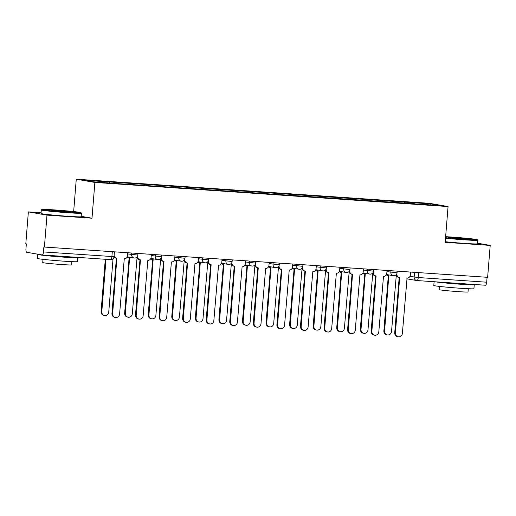 <?xml version="1.0" encoding="UTF-8"?>
<svg xmlns="http://www.w3.org/2000/svg" width="516" height="516" viewBox="0 0 516 516"><rect width="100%" height="100%" fill="white"/><g stroke="black" fill="none" stroke-linecap="round" stroke-linejoin="round"><path stroke-width="0.77" d="M41.087 212.76L28.367 211.895L25.8 243.816L26.342 243.913L25.942 248.886A3.219 1.097 -86.1 0 0 26.768 252.279L42.125 254.949A3.219 1.097 -86.1 0 0 42.164 254.956A3.219 1.097 -86.1 0 0 43.467 251.931L114.023 256.678L114.417 251.834M73.659 211.573L76.265 179.194L94.873 182.432L448.062 206.555L445.185 242.327L490.2 245.403L487.633 277.324L44.415 247.054L46.982 215.127L91.996 218.204L94.873 182.432M448.062 206.555L429.447 203.317L76.265 179.194M44.415 247.054L43.866 246.958L43.467 251.931M28.367 211.895L46.982 215.127M490.2 245.403L477.59 243.21M487.085 277.292L486.691 282.207A3.219 1.097 93.9 0 1 485.382 285.232A3.219 1.097 93.9 0 1 485.343 285.225L416.993 280.556M406.066 203.317L405.795 202.201L431.176 203.936L440.29 205.523L414.858 203.917M405.795 202.201L84.031 180.226L93.151 181.813L119.802 183.767L414.916 203.788M81.186 216.327L91.996 218.204M404.421 203.207L404.525 201.982M109.411 181.961L109.65 182.935M431.176 203.936L430.544 204.858M396.952 273.435L396.894 274.144A3.219 3.025 99.9 0 0 399.661 277.556L395.43 332.923A3.702 3.483 99.9 0 0 398.275 336.806A3.702 3.483 99.9 0 0 402.383 333.394L407.06 278.066A3.219 3.025 99.9 0 0 410.343 275.06L410.581 272.061M398.275 336.806L397.565 336.684A3.702 3.483 -80.1 0 1 394.727 332.801L399.178 277.492M399.365 277.524L398.662 277.402A3.219 3.025 -80.1 0 1 396.211 274.731M386.716 274.551A3.219 3.025 99.9 0 0 388.806 275.673L384.581 331.033A3.702 3.483 99.9 0 0 387.419 334.916A3.702 3.483 99.9 0 0 391.528 331.511L396.211 276.176A3.219 3.025 99.9 0 0 396.752 276.163M387.419 334.916L386.716 334.794A3.702 3.483 -80.1 0 1 383.878 330.911L388.322 275.602M388.516 275.634L387.806 275.512A3.219 3.025 -80.1 0 1 386.374 274.809M373.39 271.822L373.332 272.532A3.219 3.025 99.9 0 0 376.093 275.95L371.868 331.311A3.702 3.483 99.9 0 0 374.706 335.2A3.702 3.483 99.9 0 0 378.815 331.788L383.498 276.453A3.219 3.025 99.9 0 0 386.774 273.454L387.019 270.455M374.706 335.2L374.003 335.071A3.702 3.483 -80.1 0 1 371.159 331.188L375.609 275.879M375.803 275.912L375.093 275.789A3.219 3.025 -80.1 0 1 372.642 273.125M349.822 270.216L349.764 270.926A3.219 3.025 99.9 0 0 352.525 274.338L348.3 329.698A3.702 3.483 99.9 0 0 351.144 333.588A3.702 3.483 99.9 0 0 355.253 330.175L359.929 274.847A3.219 3.025 99.9 0 0 363.212 271.842L363.451 268.842M351.144 333.588L350.435 333.465A3.702 3.483 -80.1 0 1 347.597 329.576L352.047 274.273M352.235 274.306L351.531 274.183A3.219 3.025 -80.1 0 1 349.074 271.513M363.154 272.938A3.219 3.025 99.9 0 0 365.244 274.06L361.013 329.421A3.702 3.483 99.9 0 0 363.857 333.31A3.702 3.483 99.9 0 0 367.966 329.898L372.642 274.57A3.219 3.025 99.9 0 0 373.184 274.551M363.857 333.31L363.148 333.188A3.702 3.483 -80.1 0 1 360.31 329.298L364.76 273.996M364.947 274.028L364.244 273.906A3.219 3.025 -80.1 0 1 362.806 273.203M339.586 271.332A3.219 3.025 99.9 0 0 341.676 272.454L337.451 327.815A3.702 3.483 99.9 0 0 340.289 331.698A3.702 3.483 99.9 0 0 344.398 328.286L349.08 272.958A3.219 3.025 99.9 0 0 349.622 272.945M340.289 331.698L339.586 331.575A3.702 3.483 -80.1 0 1 336.742 327.692L341.192 272.384M341.379 272.416L340.676 272.293A3.219 3.025 -80.1 0 1 339.238 271.59M445.553 237.702A19.647 0.658 4.6 0 0 464.419 239.327A19.647 0.658 4.6 0 0 477.377 239.727A19.647 0.658 4.6 0 0 451.184 237.025A19.647 0.658 4.6 0 0 445.637 236.683M445.231 241.733A20.13 0.671 -175.4 0 0 464.265 243.365A20.13 0.671 -175.4 0 0 477.545 243.797L477.829 240.269A20.13 0.671 -175.4 0 1 477.829 240.269A20.13 0.671 -175.4 0 1 464.548 239.837A20.13 0.671 -175.4 0 1 445.514 238.205M454.493 237.599A9.823 0.329 -175.4 0 1 467.586 238.972A9.823 0.329 -175.4 0 1 461.111 238.747A9.823 0.329 -175.4 0 1 448.017 237.399A9.823 0.329 -175.4 0 1 454.493 237.599M464.039 238.927L451.519 237.921M473.127 284.393A20.13 0.671 -175.4 0 1 474.249 284.709L473.927 288.715A20.13 0.671 -175.4 0 1 460.646 288.283A20.13 0.671 -175.4 0 1 433.801 285.49L434.104 281.73M474.249 284.709A20.13 0.671 -175.4 0 1 460.969 284.271A20.13 0.671 -175.4 0 1 435.362 281.813M468.276 288.728L468.012 291.953A14.493 0.484 -175.4 0 1 458.453 291.643A14.493 0.484 -175.4 0 1 439.122 289.631L439.38 286.406M465.116 283.845L465.103 283.968A10.952 0.368 -175.4 0 1 457.879 283.736A10.952 0.368 -175.4 0 1 443.973 282.4M54.793 209.948A19.647 0.658 4.6 0 0 41.841 209.502A19.647 0.658 4.6 0 0 68.035 212.25A19.647 0.658 4.6 0 0 80.986 212.65A19.647 0.658 4.6 0 0 54.793 209.948M80.986 212.65L81.425 213.173A20.13 0.671 -175.4 0 1 81.438 213.198A20.13 0.671 -175.4 0 1 68.157 212.76A20.13 0.671 -175.4 0 1 41.312 209.967A20.13 0.671 -175.4 0 1 41.325 209.948L41.841 209.502M58.102 210.522A9.823 0.329 -175.4 0 1 71.195 211.895A9.823 0.329 -175.4 0 1 64.719 211.676A9.823 0.329 -175.4 0 1 51.626 210.322A9.823 0.329 -175.4 0 1 58.102 210.522M67.654 211.857L55.135 210.85M76.736 257.316A20.13 0.671 -175.4 0 1 77.864 257.632L77.542 261.644A20.13 0.671 -175.4 0 1 64.255 261.206A20.13 0.671 -175.4 0 1 37.41 258.413L37.733 254.401A20.13 0.671 -175.4 0 1 38.326 254.291M77.864 257.632A20.13 0.671 -175.4 0 1 64.577 257.2A20.13 0.671 -175.4 0 1 37.733 254.401M71.885 261.657L71.627 264.882A14.493 0.484 -175.4 0 1 62.062 264.566A14.493 0.484 -175.4 0 1 42.731 262.554L42.989 259.329M81.438 213.198L81.154 216.726A20.13 0.671 -175.4 0 1 67.873 216.288A20.13 0.671 -175.4 0 1 41.022 213.495L41.312 209.967M68.725 256.768L68.712 256.897A10.952 0.368 -175.4 0 1 61.488 256.658A10.952 0.368 -175.4 0 1 47.588 255.33M326.254 268.604L326.196 269.313A3.219 3.025 99.9 0 0 328.963 272.732L324.738 328.092A3.702 3.483 99.9 0 0 327.576 331.975A3.702 3.483 99.9 0 0 331.685 328.563L336.361 273.235A3.219 3.025 99.9 0 0 339.644 270.236L339.883 267.236M327.576 331.975L326.873 331.853A3.702 3.483 -80.1 0 1 324.029 327.97L328.479 272.661M328.666 272.693L327.963 272.571A3.219 3.025 -80.1 0 1 325.512 269.907M302.692 266.998L302.634 267.707A3.219 3.025 99.9 0 0 305.395 271.119L301.17 326.48A3.702 3.483 99.9 0 0 304.008 330.369A3.702 3.483 99.9 0 0 308.116 326.957L312.799 271.629A3.219 3.025 99.9 0 0 316.076 268.623L316.321 265.624M304.008 330.369L303.305 330.246A3.702 3.483 -80.1 0 1 300.467 326.357L304.917 271.055M305.104 271.087L304.395 270.965A3.219 3.025 -80.1 0 1 301.944 268.294M279.124 265.385L279.066 266.095A3.219 3.025 99.9 0 0 281.833 269.513L277.602 324.874A3.702 3.483 99.9 0 0 280.446 328.757A3.702 3.483 99.9 0 0 284.555 325.344L289.231 270.016A3.219 3.025 99.9 0 0 292.514 267.017L292.753 264.018M280.446 328.757L279.736 328.634A3.702 3.483 -80.1 0 1 276.899 324.751L281.349 269.442M281.536 269.475L280.833 269.352A3.219 3.025 -80.1 0 1 278.382 266.682M316.018 269.72A3.219 3.025 99.9 0 0 318.108 270.842L313.883 326.202A3.702 3.483 99.9 0 0 316.721 330.092A3.702 3.483 99.9 0 0 320.829 326.68L325.512 271.351A3.219 3.025 99.9 0 0 326.054 271.332M316.721 330.092L316.018 329.969A3.702 3.483 -80.1 0 1 313.18 326.08L317.63 270.777M317.817 270.81L317.108 270.687A3.219 3.025 -80.1 0 1 315.676 269.984M292.456 268.114A3.219 3.025 99.9 0 0 294.546 269.236L290.315 324.596A3.702 3.483 99.9 0 0 293.159 328.479A3.702 3.483 99.9 0 0 297.268 325.067L301.944 269.739A3.219 3.025 99.9 0 0 302.492 269.726M293.159 328.479L292.449 328.357A3.702 3.483 -80.1 0 1 289.611 324.474L294.062 269.165M294.249 269.197L293.546 269.075A3.219 3.025 -80.1 0 1 292.108 268.372M268.888 266.501A3.219 3.025 99.9 0 0 270.977 267.623L266.753 322.984A3.702 3.483 99.9 0 0 269.591 326.873A3.702 3.483 99.9 0 0 273.699 323.461L278.382 268.127A3.219 3.025 99.9 0 0 278.924 268.114M269.591 326.873L268.888 326.751A3.702 3.483 -80.1 0 1 266.043 322.861L270.494 267.552M270.687 267.591L269.978 267.469A3.219 3.025 -80.1 0 1 268.539 266.766M255.555 263.779L255.504 264.489A3.219 3.025 99.9 0 0 258.264 267.901L254.04 323.261A3.702 3.483 99.9 0 0 256.878 327.15A3.702 3.483 99.9 0 0 260.986 323.738L265.669 268.404A3.219 3.025 99.9 0 0 268.946 265.405L269.184 262.405M256.878 327.15L256.175 327.028A3.702 3.483 -80.1 0 1 253.33 323.139L257.781 267.836M257.968 267.869L257.265 267.746A3.219 3.025 -80.1 0 1 254.814 265.076M245.326 264.895A3.219 3.025 99.9 0 0 247.409 266.017L243.184 321.378A3.702 3.483 99.9 0 0 246.022 325.261A3.702 3.483 99.9 0 0 250.137 321.849L254.814 266.52A3.219 3.025 99.9 0 0 255.356 266.508M246.022 325.261L245.319 325.138A3.702 3.483 -80.1 0 1 242.481 321.255L246.932 265.946M247.119 265.979L246.416 265.856A3.219 3.025 -80.1 0 1 244.977 265.153M231.994 262.167L231.936 262.876A3.219 3.025 99.9 0 0 234.696 266.295L230.471 321.655A3.702 3.483 99.9 0 0 233.309 325.538A3.702 3.483 99.9 0 0 237.418 322.126L242.101 266.798A3.219 3.025 99.9 0 0 245.377 263.792L245.622 260.799M233.309 325.538L232.606 325.415A3.702 3.483 -80.1 0 1 229.768 321.533L234.219 266.224M234.406 266.256L233.696 266.133A3.219 3.025 -80.1 0 1 231.245 263.463M221.757 263.283A3.219 3.025 99.9 0 0 223.847 264.405L219.623 319.765A3.702 3.483 99.9 0 0 222.46 323.655A3.702 3.483 99.9 0 0 226.569 320.243L231.245 264.908A3.219 3.025 99.9 0 0 231.794 264.895M222.46 323.655L221.757 323.532A3.702 3.483 -80.1 0 1 218.913 319.643L223.364 264.334M223.551 264.366L222.847 264.244A3.219 3.025 -80.1 0 1 221.409 263.547M208.425 260.554L208.367 261.27A3.219 3.025 99.9 0 0 211.134 264.682L206.903 320.043A3.702 3.483 99.9 0 0 209.748 323.932A3.702 3.483 99.9 0 0 213.856 320.52L218.532 265.185A3.219 3.025 99.9 0 0 221.815 262.186L222.054 259.187M209.748 323.932L209.038 323.809A3.702 3.483 -80.1 0 1 206.2 319.92L210.651 264.611M210.838 264.644L210.135 264.521A3.219 3.025 -80.1 0 1 207.684 261.857M198.189 261.676A3.219 3.025 99.9 0 0 200.279 262.792L196.054 318.159A3.702 3.483 99.9 0 0 198.892 322.042A3.702 3.483 99.9 0 0 203.001 318.63L207.684 263.302A3.219 3.025 99.9 0 0 208.225 263.289M198.892 322.042L198.189 321.92A3.702 3.483 -80.1 0 1 195.351 318.037L199.795 262.728M199.989 262.76L199.279 262.638A3.219 3.025 -80.1 0 1 197.847 261.935M184.863 258.948L184.805 259.658A3.219 3.025 99.9 0 0 187.566 263.07L183.341 318.437A3.702 3.483 99.9 0 0 186.179 322.319A3.702 3.483 99.9 0 0 190.288 318.907L194.971 263.579A3.219 3.025 99.9 0 0 198.247 260.574L198.492 257.574M186.179 322.319L185.476 322.197A3.702 3.483 -80.1 0 1 182.632 318.314L187.082 263.005M187.276 263.037L186.566 262.915A3.219 3.025 -80.1 0 1 184.115 260.245M174.627 260.064A3.219 3.025 99.9 0 0 176.717 261.186L172.486 316.547A3.702 3.483 99.9 0 0 175.33 320.436A3.702 3.483 99.9 0 0 179.439 317.024L184.115 261.689A3.219 3.025 99.9 0 0 184.657 261.676M175.33 320.436L174.621 320.313A3.702 3.483 -80.1 0 1 171.783 316.424L176.233 261.115M176.42 261.148L175.717 261.025A3.219 3.025 -80.1 0 1 174.279 260.322M161.295 257.336L161.237 258.045A3.219 3.025 99.9 0 0 163.998 261.464L159.773 316.824A3.702 3.483 99.9 0 0 162.617 320.713A3.702 3.483 99.9 0 0 166.726 317.301L171.402 261.967A3.219 3.025 99.9 0 0 174.685 258.968L174.924 255.968M162.617 320.713L161.908 320.591A3.702 3.483 -80.1 0 1 159.07 316.701L163.52 261.393M163.707 261.425L163.004 261.302A3.219 3.025 -80.1 0 1 160.547 258.639M151.059 258.458A3.219 3.025 99.9 0 0 153.149 259.574L148.924 314.934A3.702 3.483 99.9 0 0 151.762 318.824A3.702 3.483 99.9 0 0 155.871 315.411L160.553 260.083A3.219 3.025 99.9 0 0 161.095 260.064M151.762 318.824L151.059 318.701A3.702 3.483 -80.1 0 1 148.215 314.812L152.665 259.509M152.852 259.542L152.149 259.419A3.219 3.025 -80.1 0 1 150.711 258.716M137.727 255.73L137.669 256.439A3.219 3.025 99.9 0 0 140.436 259.851L136.211 315.212A3.702 3.483 99.9 0 0 139.049 319.101A3.702 3.483 99.9 0 0 143.158 315.689L147.834 260.361A3.219 3.025 99.9 0 0 151.117 257.355L151.356 254.356M139.049 319.101L138.346 318.978A3.702 3.483 -80.1 0 1 135.502 315.089L139.952 259.787M140.139 259.819L139.436 259.696A3.219 3.025 -80.1 0 1 136.985 257.026M127.491 256.845A3.219 3.025 99.9 0 0 129.581 257.968L125.356 313.328A3.702 3.483 99.9 0 0 128.194 317.211A3.702 3.483 99.9 0 0 132.302 313.805L136.985 258.471A3.219 3.025 99.9 0 0 137.527 258.458M128.194 317.211L127.491 317.088A3.702 3.483 -80.1 0 1 124.653 313.206L129.103 257.897M129.29 257.929L128.581 257.806A3.219 3.025 -80.1 0 1 127.149 257.103M114.12 255.51A3.219 3.025 99.9 0 0 116.868 258.245L112.643 313.605A3.702 3.483 99.9 0 0 115.481 317.488A3.702 3.483 99.9 0 0 119.589 314.083L124.272 258.748A3.219 3.025 99.9 0 0 127.549 255.749L127.794 252.75M115.481 317.488L114.778 317.366A3.702 3.483 -80.1 0 1 111.94 313.483L116.39 258.174M116.577 258.206L115.868 258.084A3.219 3.025 -80.1 0 1 113.997 256.904M106.006 259.316L101.787 311.716A3.702 3.483 99.9 0 0 104.632 315.605A3.702 3.483 99.9 0 0 108.741 312.193L113.036 258.748M104.632 315.605L103.922 315.482A3.702 3.483 -80.1 0 1 101.084 311.593L105.296 259.271M127.697 253.93L137.849 255.078L137.978 253.446M151.265 255.543L161.418 256.684L161.547 255.052M174.827 257.149L184.98 258.297L185.115 256.665M198.396 258.761L208.548 259.903L208.677 258.271M221.957 260.367L232.116 261.515L232.245 259.883M245.526 261.98L255.678 263.128L255.813 261.489M269.094 263.586L279.246 264.734L279.375 263.102M292.656 265.198L302.808 266.346L302.944 264.714M316.224 266.804L326.376 267.952L326.505 266.32M339.792 268.417L349.945 269.565L350.074 267.933M363.354 270.029L373.507 271.171L373.642 269.539M386.923 271.635L397.075 272.783L397.204 271.152M112.294 251.692L111.901 256.607A3.219 1.097 -86.1 0 1 110.598 259.632A3.219 1.097 -86.1 0 1 110.559 259.625L42.202 254.956M409.943 276.402L418.257 277.531L486.691 282.207M414.535 272.332L414.148 277.137A3.219 3.025 -80.1 0 0 416.618 280.517A3.219 3.219 0 0 0 416.954 280.556A3.219 1.097 -86.1 0 0 418.257 277.531L418.65 272.616M131.748 253.021L131.619 254.614A3.219 3.025 99.9 0 0 134.379 258.026M155.31 254.627L155.187 256.22A3.219 3.025 99.9 0 0 157.948 259.638M178.878 256.239L178.749 257.832A3.219 3.025 99.9 0 0 181.516 261.244M202.446 257.845L202.317 259.438A3.219 3.025 99.9 0 0 205.078 262.857M226.008 259.458L225.879 261.051A3.219 3.025 99.9 0 0 228.646 264.463M249.576 261.064L249.447 262.663A3.219 3.025 99.9 0 0 252.208 266.075M273.145 262.676L273.016 264.269A3.219 3.025 99.9 0 0 275.776 267.688M296.706 264.289L296.577 265.882A3.219 3.025 99.9 0 0 299.345 269.294M320.275 265.895L320.146 267.488A3.219 3.025 99.9 0 0 322.906 270.906M343.837 267.507L343.714 269.1A3.219 3.025 99.9 0 0 346.475 272.512M367.405 269.113L367.276 270.707A3.219 3.025 99.9 0 0 370.043 274.125M390.973 270.726L390.844 272.319A3.219 3.025 99.9 0 0 393.605 275.731M406.776 278.801L416.618 280.517A3.219 3.025 -80.1 0 0 416.915 280.549A3.219 1.097 -86.1 0 0 416.954 280.556L485.382 285.232M395.43 332.923L394.727 332.801M383.878 330.911L384.581 331.033M371.868 331.311L371.159 331.188M348.3 329.698L347.597 329.576M360.31 329.298L361.013 329.421M336.742 327.692L337.451 327.815M324.738 328.092L324.029 327.97M301.17 326.48L300.467 326.357M277.602 324.874L276.899 324.751M313.18 326.08L313.883 326.202M289.611 324.474L290.315 324.596M266.043 322.861L266.753 322.984M254.04 323.261L253.33 323.139M242.481 321.255L243.184 321.378M230.471 321.655L229.768 321.533M218.913 319.643L219.623 319.765M206.903 320.043L206.2 319.92M195.351 318.037L196.054 318.159M183.341 318.437L182.632 318.314M171.783 316.424L172.486 316.547M159.773 316.824L159.07 316.701M148.215 314.812L148.924 314.934M136.211 315.212L135.502 315.089M124.653 313.206L125.356 313.328M112.643 313.605L111.94 313.483M101.084 311.593L101.787 311.716M386.516 274.518L393.315 275.699A3.219 3.219 0 0 0 397.075 272.783M362.948 272.906L369.746 274.086A3.219 3.219 0 0 0 373.507 271.171M339.38 271.293L346.178 272.48A3.219 3.219 0 0 0 349.945 269.565M315.818 269.687L322.616 270.868A3.219 3.219 0 0 0 326.376 267.952M292.25 268.075L299.048 269.262A3.219 3.219 0 0 0 302.808 266.346M268.688 266.469L275.486 267.649A3.219 3.219 0 0 0 279.246 264.734M245.119 264.856L251.918 266.037A3.219 3.219 0 0 0 255.678 263.128M221.551 263.25L228.349 264.431A3.219 3.219 0 0 0 232.116 261.515M197.989 261.638L204.787 262.818A3.219 3.219 0 0 0 208.548 259.903M174.421 260.032L181.219 261.212A3.219 3.219 0 0 0 184.98 258.297M150.853 258.419L157.651 259.6A3.219 3.219 0 0 0 161.418 256.684M127.291 256.807L134.089 257.994A3.219 3.219 0 0 0 137.849 255.078M42.164 254.956L110.598 259.632A3.219 3.219 0 0 0 114.023 256.678M477.377 239.727L477.816 240.25"/></g></svg>
